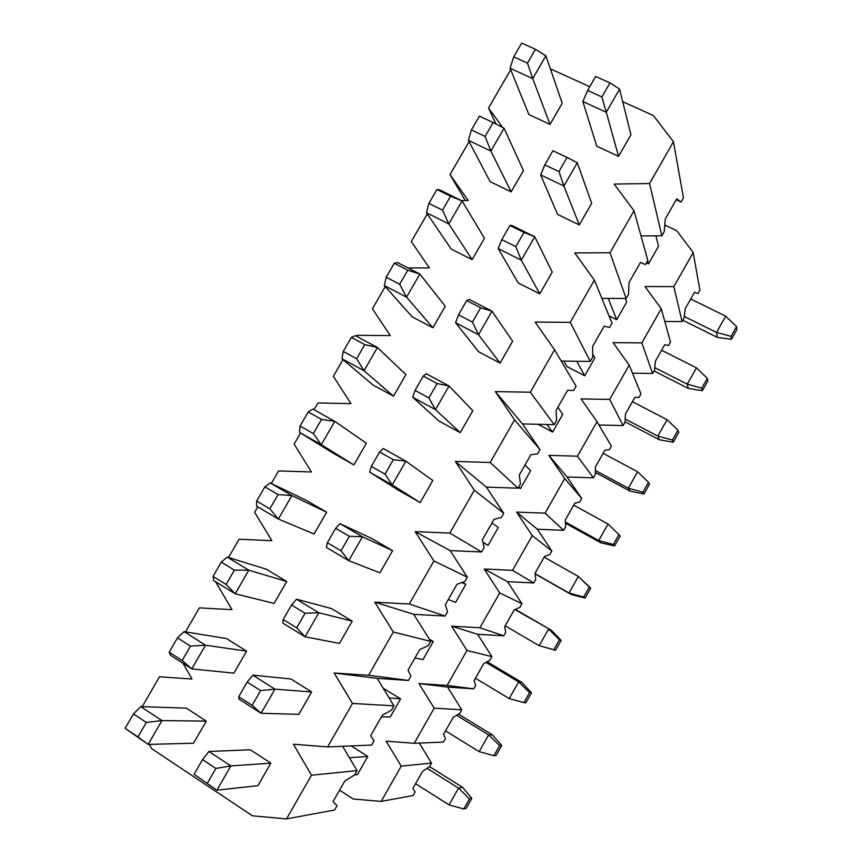 <?xml version="1.0" encoding="UTF-8"?>
<svg xmlns="http://www.w3.org/2000/svg" width="862" height="862" viewBox="0 0 862 862"><rect width="100%" height="100%" fill="white"/><g stroke="black" fill="none" stroke-linecap="round" stroke-linejoin="round"><path stroke-width="1.29" d="M278.081 494.572L264.882 486.847L256.66 501.048L269.838 508.817L278.081 494.572L291.895 495.585L326.633 512.211L314.08 533.998L278.351 519.043L256.66 506.22L256.66 501.048M326.633 512.211L306.269 500.337L270.151 482.892L291.895 495.585L278.351 519.043L269.838 508.817M264.882 486.847L270.151 482.892M595.685 76.449L609.94 82.871L601.859 96.932L587.615 90.456L595.685 76.449M601.859 96.932L606.288 112.254L582.863 101.533L596.752 146.184L618.571 156.356L606.288 112.254L619.584 89.098L630.909 134.817L618.571 156.356M582.863 101.533L587.615 90.456M609.94 82.871L619.584 89.098M190.48 646.091L177.497 637.848L169.189 652.2L182.162 660.497L190.48 646.091L205.479 645.196L246.597 651.144L233.914 673.147L191.795 668.89L170.45 655.217L169.189 652.2M246.597 651.144L226.523 638.548L184.08 631.652L205.479 645.196L191.795 668.89L182.162 660.497M177.497 637.848L184.08 631.652M228.516 557.488L239.076 539.224L271.832 540.668L254.656 512.297L257.792 506.888M271.336 483.463L278.588 470.932L311.484 471.988L294.093 444.135L300.547 432.983M185.47 631.878L199.381 607.85L231.986 609.671L215.565 581.699M356.502 336.266L357.062 335.296L390.238 335.598L372.416 308.747L385.249 286.583M408.006 267.931L429.33 267.888L411.314 241.532L427.272 213.938M314.005 409.719L317.916 402.953L350.953 403.631L333.346 376.285L343.001 359.594M469.09 141.659L450.018 174.63L465.361 200.534M510.692 69.747L488.538 108.03L496.016 124.063M410.915 676.11L408.448 680.43L368.58 675.28L393.298 632.018L430.709 641.371L428.252 645.681L419.794 649.517L408.038 670.13L410.915 676.11M447.583 611.772L445.137 616.061L409.31 604.003L433.909 560.957L467.301 577.184L464.855 581.462L456.989 584.274L445.298 604.801L447.583 611.772M337.074 805.658L334.596 810.011L286.518 818.9L311.473 775.218L357.051 770.606L354.584 774.949L344.897 780.897L333.034 801.692L337.074 805.658M374.076 740.738L371.608 745.08L327.646 746.912L352.483 703.446L393.966 705.849L391.499 710.169L382.426 715.061L370.628 735.76L374.076 740.738M556.636 420.43L554.223 424.664L530.313 392.232L554.557 349.81L576.085 386.295L573.683 390.529L567.595 390.292L556.055 410.538L556.636 420.43M592.668 357.202L590.265 361.426L570.256 322.334L594.381 280.118L612.031 323.218L609.639 327.431L604.133 326.202L592.647 346.352L592.668 357.202M484.099 547.704L481.653 551.982L449.845 533.072L474.315 490.23L503.72 513.267L501.285 517.545L494.023 519.323L482.375 539.752L484.099 547.704M520.443 483.927L518.019 488.183L490.176 462.485L514.539 419.848L539.989 449.641L537.565 453.897L530.895 454.662L519.301 474.994L520.443 483.927M628.538 294.265L626.146 298.467L610.005 252.76L634.012 210.748L647.825 260.421L645.433 264.623L640.509 262.404L629.066 282.467L628.538 294.265M664.257 231.587L661.876 235.779L649.56 183.531L673.459 141.724L683.458 197.904L681.077 202.074L676.724 198.874L665.335 218.851L664.257 231.587M676.207 199.79L681.077 202.074M641.016 235.929L661.876 235.779M601.87 298.392L626.146 298.467M561.184 361.049L590.265 361.426M539.989 449.641L522.48 423.932L554.223 424.664M503.72 513.267L486.394 487.116L518.019 488.183M467.301 577.184L450.158 550.592L481.653 551.982M430.709 641.371L413.749 614.337L445.137 616.061M393.966 705.849L377.19 678.362L408.448 680.43M357.051 770.606L342.613 746.287M550.365 68.841L589.77 86.706M622.687 101.641L653.407 115.562L673.459 141.724M488.538 108.03L502.675 127.479M505.595 131.498L506.468 133.427M450.018 174.63L468.249 200.49L461.353 200.577M182.981 663.244L191.957 679.008L159.492 676.789L142.208 706.657M149.352 744.369L151.734 748.679L252.426 815.808L286.518 818.9M311.473 775.218L293.414 744.24L327.646 746.912M352.483 703.446L334.187 673.028L368.58 675.28M393.298 632.018L374.776 602.15L409.31 604.003M433.909 560.957L415.15 531.628L449.845 533.072M474.315 490.23L455.341 461.45L490.176 462.485M514.539 419.848L495.338 391.607L530.313 392.232M554.557 349.81L535.14 322.097L570.256 322.334M594.381 280.118L574.749 252.922L610.005 252.76M634.012 210.748L614.175 184.08L649.56 183.531M535.474 49.317L545.883 55.858L562.229 103.224L550.031 124.408L528.869 114.549L510.078 68.238L513.709 56.87L527.49 63.131L535.474 49.317L521.682 43.1L513.709 56.87M493.129 122.576L504.087 128.212L523.428 170.59L511.166 191.87L490.144 181.666L468.378 140.312L471.417 129.946L485.101 136.455L493.129 122.576L479.434 116.111L471.417 129.946M450.557 196.202L462.086 200.943L484.444 238.268L472.128 259.645L451.235 249.096L426.464 212.752L428.91 203.41L442.497 210.166L450.557 196.202L436.959 189.5L428.91 203.41M407.78 270.215L419.859 274.041L445.266 306.258L432.896 327.743L412.144 316.839L384.333 285.559L386.187 277.241L399.666 284.244L407.78 270.215L394.279 263.255L386.187 277.241M364.766 344.617L377.427 347.505L405.916 374.582L393.481 396.175L372.869 384.905L341.988 358.743L343.238 351.459L356.609 358.721L364.766 344.617L351.362 337.398L343.238 351.459M321.537 419.395L334.768 421.356L366.372 443.23L353.873 464.92L333.411 453.304L299.437 432.293L300.062 426.054L313.337 433.575L321.537 419.395L308.24 411.928L300.062 426.054M221.308 562.153L227.223 557.089L266.487 569.276L286.712 581.516L274.094 603.411L235.186 593.778L226.113 584.458L234.399 570.138L221.308 562.153L213.043 576.419L226.113 584.458M133.459 713.941L140.711 706.614L186.364 708.155L206.287 721.117L193.551 743.227L148.178 744.402L137.974 736.924L146.335 722.453L133.459 713.941L125.119 728.368L137.974 736.924M567.077 157.455L577.281 162.746L591.666 203.303L579.275 224.928L557.595 214.412L540.646 174.889L544.806 164.857L552.908 150.775L567.077 157.455L558.953 171.592L544.806 164.857M523.977 232.428L534.763 236.781L552.24 272.101L539.784 293.845L518.245 282.962L498.225 248.622L501.77 239.647L509.916 225.488L523.977 232.428L515.81 246.629L501.77 239.647M480.662 307.788L492.019 311.193L512.621 341.244L500.111 363.085L478.712 351.836L455.578 322.744L458.509 314.824L466.698 300.59L480.662 307.788L472.451 322.076L458.509 314.824M437.109 383.547L449.059 385.993L472.818 410.711L460.243 432.659L438.984 421.044L412.715 397.242L415.021 390.4L423.253 376.091L437.109 383.547L428.856 397.91L415.021 390.4M393.341 459.705L405.873 461.192L432.81 480.522L420.171 502.578L399.074 490.586L369.626 472.128L371.306 466.374L379.582 451.99L393.341 459.705L385.034 474.143L371.306 466.374M335.674 528.287L339.984 523.654L371.619 538.416L392.619 550.667L379.916 572.831L348.744 560.666L340.986 550.786L327.355 542.748L335.674 528.287L349.325 536.272L340.986 550.786M291.539 604.984L296.517 599.198L331.374 608.529L352.224 621.146L339.466 643.418L305.029 636.77L296.7 627.838L283.167 619.53L291.539 604.984L305.083 613.248L296.7 627.838M247.168 682.09L252.825 675.14L290.936 678.976L311.645 691.981L298.812 714.361L261.089 713.273L252.167 705.299L238.752 696.712L247.168 682.09L260.604 690.624L252.167 705.299M202.559 759.616L208.895 751.47L250.303 749.768L270.851 763.15L257.964 785.648L216.912 790.185L194.101 774.313L202.559 759.616L215.888 768.419L207.408 783.17M495.338 391.607L522.48 423.932M455.341 461.45L486.394 487.116M334.187 673.028L377.19 678.362M415.15 531.628L450.158 550.592M374.776 602.15L413.749 614.337M215.888 768.419L230.854 765.919L216.912 790.185L194.101 774.313M270.851 763.15L230.854 765.919L208.895 751.47M351.362 337.398L355.349 335.652L377.427 347.505L364.012 370.725L356.609 358.721M393.481 396.175L364.012 370.725L341.988 358.743M305.083 613.248L318.821 612.753L305.029 636.77L282.779 623.075L283.167 619.53M352.224 621.146L318.821 612.753L296.517 599.198M369.626 472.128L392.232 484.95L385.034 474.143M379.582 451.99L383.224 448.499L405.873 461.192L392.232 484.95L420.171 502.578M436.959 189.5L439.685 189.899L462.086 200.943L448.811 223.926L442.497 210.166M472.128 259.645L448.811 223.926L426.464 212.752M466.698 300.59L469.036 299.351L492.019 311.193L478.518 334.715L472.451 322.076M455.578 322.744L478.518 334.715L500.111 363.085M540.646 174.889L563.91 186.02L558.953 171.592M579.275 224.928L563.91 186.02L577.281 162.746M545.883 55.858L532.748 78.604L527.49 63.131M550.031 124.408L532.748 78.604L510.078 68.238M234.399 570.138L248.806 570.202L235.186 593.778L213.657 580.535L213.043 576.419M227.223 557.089L248.806 570.202L286.712 581.516M308.24 411.928L312.863 409.084L334.768 421.356L321.289 444.695L313.337 433.575M353.873 464.92L321.289 444.695L299.437 432.293M260.604 690.624L274.956 689.137L261.089 713.273L239.011 699.136L238.752 696.712M311.645 691.981L274.956 689.137L252.825 675.14M394.279 263.255L397.63 262.587L419.859 274.041L406.519 297.142L399.666 284.244M432.896 327.743L406.519 297.142L384.333 285.559M349.325 536.272L362.46 536.778L348.744 560.666L326.321 547.402L327.355 542.748M392.619 550.667L362.46 536.778L339.984 523.654M423.253 376.091L426.237 373.731L449.059 385.993L435.482 409.633L428.856 397.91M412.715 397.242L435.482 409.633L460.243 432.659M146.335 722.453L161.937 720.578L148.178 744.402L125.119 728.368M140.711 706.614L161.937 720.578L206.287 721.117M504.087 128.212L490.887 151.076L485.101 136.455M511.166 191.87L490.887 151.076L468.378 140.312M509.916 225.488L511.608 225.359L534.763 236.781L521.327 260.173L515.81 246.629M498.225 248.622L521.327 260.173L539.784 293.845M563.813 361.081L567.045 366.63L584.716 375.789L576.743 361.253M592.657 353.786L594.791 358.096L584.716 375.789M525.001 465.006L530.572 470.803L520.411 488.635L518.676 487.019M520.411 488.635L518.396 487.515M462.355 582.356L465.846 584.393L455.599 602.355L448.305 599.51M465.846 584.393L461.838 582.55M383.256 688.296L400.604 698.866L390.281 716.979L381.478 716.731M400.604 698.866L389.171 697.983M625.435 298.467L626.717 302.077L616.675 319.705L608.27 298.414M616.675 319.705L609.014 315.848M557.908 407.284L562.746 414.342L552.628 432.099L546.842 424.503M552.628 432.099L538.028 424.298M491.954 522.954L498.268 527.479L488.075 545.387L482.968 542.478M488.075 545.387L482.892 542.112M429.308 639.141L433.284 641.522L423.005 659.559L414.956 658.008M433.284 641.522L430.343 640.778M351.211 745.932L367.794 756.448L357.428 774.636L354.584 774.949M367.794 756.448L349.401 757.72M475.673 685.29L473.647 688.846L447.119 685.419L466.999 650.444L491.911 656.661L489.907 660.217L483.765 663.557L474.143 680.495L475.673 685.29M505.768 632.255L503.753 635.8L479.897 627.773L499.701 592.927L521.952 603.745L519.948 607.279L514.205 609.919L504.626 626.793L505.768 632.255M415.15 791.919L413.124 795.507L381.176 801.401L401.218 766.146L431.517 763.086L429.491 766.663L422.531 771.425L412.844 788.482L415.15 791.919M445.471 738.508L443.445 742.074L414.213 743.303L434.179 708.176L461.773 709.782L459.748 713.337L453.196 717.389L443.553 734.392L445.471 738.508M595.394 474.337L593.401 477.839L577.443 456.181L597.021 421.744L611.406 446.117L609.423 449.619L604.876 450.201L595.405 466.881L595.394 474.337M625.058 422.068L623.075 425.559L609.703 399.429L629.206 365.132L641.005 393.956L639.033 397.447L634.885 397.339L625.446 413.965L625.058 422.068M535.755 579.426L533.75 582.96L512.534 570.342L532.263 535.647L551.874 551.012L549.881 554.535L544.547 556.486L535 573.295L535.755 579.426M565.623 526.79L563.629 530.302L545.053 513.149L564.707 478.582L581.699 498.473L579.706 501.986L574.771 503.246L565.256 519.991L565.623 526.79M654.603 370.003L652.631 373.472L641.834 342.904L661.262 308.747L670.507 341.988L668.535 345.457L664.774 344.681L655.379 361.253L654.603 370.003M684.051 318.11L682.09 321.58L673.847 286.604L693.199 252.577L699.89 290.203L697.929 293.662L694.567 292.218L685.193 308.715L684.051 318.11M664.796 321.461L682.09 321.58M632.492 373.181L652.631 373.472M598.939 425.009L623.075 425.559M581.699 498.473L567.045 476.998L593.401 477.839M551.874 551.012L537.349 529.246L563.629 530.302M521.952 603.745L507.535 581.678L533.75 582.96M491.911 656.661L477.623 634.292L503.753 635.8M461.773 709.782L447.604 687.1L473.647 688.846M431.517 763.086L419.298 743.087M664.817 225.036L676.81 230.747L693.199 252.577M381.176 801.401L353.194 798.988L339.596 790.195M401.218 766.146L386.122 741.148L414.213 743.303M434.179 708.176L418.932 683.544L447.119 685.419M466.999 650.444L451.613 626.168L479.897 627.773M499.701 592.927L484.164 569.006L512.534 570.342M532.263 535.647L516.586 512.082L545.053 513.149M564.707 478.582L548.878 455.373L577.443 456.181M597.021 421.744L581.053 398.89L609.703 399.429M629.206 365.132L613.097 342.623L641.834 342.904M661.262 308.747L645.013 286.572L673.847 286.604M655.928 235.822L658.514 246.273L648.515 263.826L646.457 262.824M548.878 455.373L567.045 476.998M516.586 512.082L537.349 529.246M418.932 683.544L447.604 687.1M484.164 569.006L507.535 581.678M451.613 626.168L477.623 634.292M535.076 573.909L571.614 594.705L585.115 598.012L583.649 597.01L589.263 587.076L590.696 588.143L585.115 598.012M590.696 588.143L578.359 576.452L568.985 593.002L571.614 594.705M583.649 597.01L568.985 593.002L535.054 573.693M589.263 587.076L578.359 576.452L544.159 557.154M487.105 661.736L521.93 682.478L518.665 681.896L509.216 698.576L475.415 678.254M529.591 692.595L531.477 692.865L525.863 702.799L523.934 702.605L529.591 692.595L518.665 681.896L485.92 662.382M509.216 698.576L523.934 702.605M531.477 692.865L521.93 682.478M429.524 766.598L462.582 787.351L458.53 788.105L449.027 804.903L415.559 783.698M469.478 798.88L471.837 798.341L466.18 808.341L463.778 808.965L469.478 798.88L458.53 788.105L427.056 768.322M449.027 804.903L463.778 808.965M471.837 798.341L462.582 787.351M648.504 482.321L649.485 484.175L643.946 493.969L642.933 492.191L648.504 482.321L637.621 471.773L628.312 488.204L642.933 492.191M595.405 470.48L628.312 488.204L630.187 491.211L643.946 493.969M637.621 471.773L603.098 453.337M595.394 472.462L630.187 491.211M707.325 378.321L707.853 380.95L702.358 390.68L701.787 388.115L707.325 378.321L696.453 367.837L687.219 384.15L701.787 388.115M654.808 367.665L687.219 384.15L688.35 388.45L702.358 390.68M696.453 367.837L661.607 350.263M654.053 370.972L688.35 388.45M499.594 745.641L501.716 745.501L496.081 755.478L493.904 755.683L499.594 745.641L488.646 734.909L479.175 751.642L493.904 755.683M501.716 745.501L492.31 734.823L488.646 734.909L456.601 715.288M479.175 751.642L445.546 730.879M458.476 714.124L492.31 734.823M559.481 639.733L561.14 640.412L555.548 650.304L553.846 649.711L559.481 639.733L548.566 629.077L539.159 645.692L553.846 649.711M561.14 640.412L551.454 630.327L514.948 609.585M505.186 625.823L539.159 645.692L555.548 650.304M515.357 609.391L551.454 630.327M618.938 534.602L620.144 536.067L614.584 545.894L613.345 544.504L618.938 534.602L608.044 524.021L598.702 540.506L613.345 544.504M565.375 522.049L598.702 540.506L600.954 542.866L614.584 545.894M608.044 524.021L573.683 505.154M565.429 523.191L600.954 542.866M677.974 430.224L678.728 432.476L673.211 442.228L672.414 440.051L677.974 430.224L667.091 419.708L657.825 436.086L672.414 440.051M625.198 419.007L657.825 436.086L659.322 439.739L673.211 442.228M667.091 419.708L632.406 401.714M625.069 421.787L659.322 439.739M648.515 263.826L647.653 260.733M736.579 326.601L736.881 329.618L731.407 339.305L731.051 336.352L736.579 326.601L725.718 316.149L716.516 332.409L731.051 336.352M684.256 316.462L716.516 332.409L717.281 337.344L731.407 339.305M725.718 316.149L690.71 299.006M682.823 320.276L717.281 337.344"/></g></svg>
